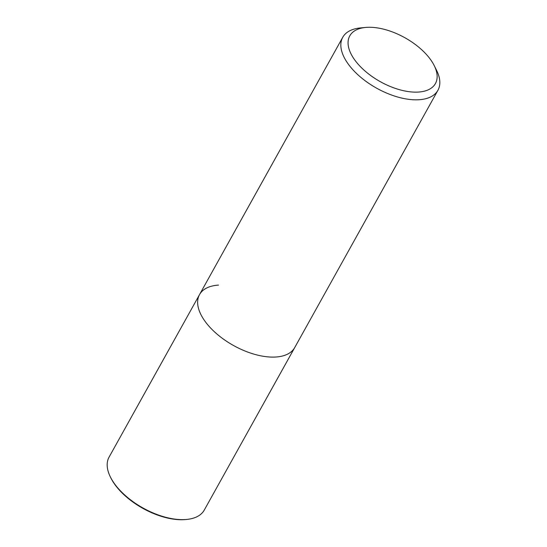 <?xml version="1.0" encoding="UTF-8"?>
<svg xmlns="http://www.w3.org/2000/svg" width="547" height="547" viewBox="0 0 547 547"><rect width="100%" height="100%" fill="white"/><g stroke="black" fill="none" stroke-linecap="round" stroke-linejoin="round"><path stroke-width="0.82" d="M366.832 27.35A49.018 25.176 -150.9 0 1 434.243 65.647A49.018 25.176 -150.9 0 1 418.38 92.067A49.018 25.176 -150.9 0 1 356.706 62.515A49.018 25.176 -150.9 0 1 365.615 27.446A49.018 25.176 -150.9 0 1 366.832 27.35M434.243 65.647L436.602 70.385A54.468 27.972 -150.9 0 1 437.921 90.282A54.468 27.972 -150.9 0 1 418.968 99.745A54.468 27.972 -150.9 0 1 361.724 78.077A54.468 27.972 -150.9 0 1 342.737 37.305A54.468 27.972 -150.9 0 1 360.343 27.945L365.615 27.446M437.921 90.282L294.724 347.557A54.468 27.972 -150.9 0 1 275.77 357.02A54.468 27.972 -150.9 0 1 218.526 335.352A54.468 27.972 -150.9 0 1 199.539 294.58A54.468 27.972 -150.9 0 1 218.499 285.11M110.398 477.005L110.87 477.955A53.38 27.412 29.1 0 0 184.277 519.65A53.38 27.412 29.1 0 0 185.604 519.547L186.657 519.445A54.468 27.972 29.1 0 0 204.263 510.084L294.724 347.557A54.468 27.972 -150.9 0 1 275.77 357.02A54.468 27.972 -150.9 0 1 218.526 335.352A54.468 27.972 -150.9 0 1 199.539 294.58L109.079 457.107A54.468 27.972 29.1 0 0 110.398 477.005A54.468 27.972 29.1 0 0 185.31 519.554A54.468 27.972 29.1 0 0 186.657 519.445M342.737 37.305L199.539 294.58"/></g></svg>
